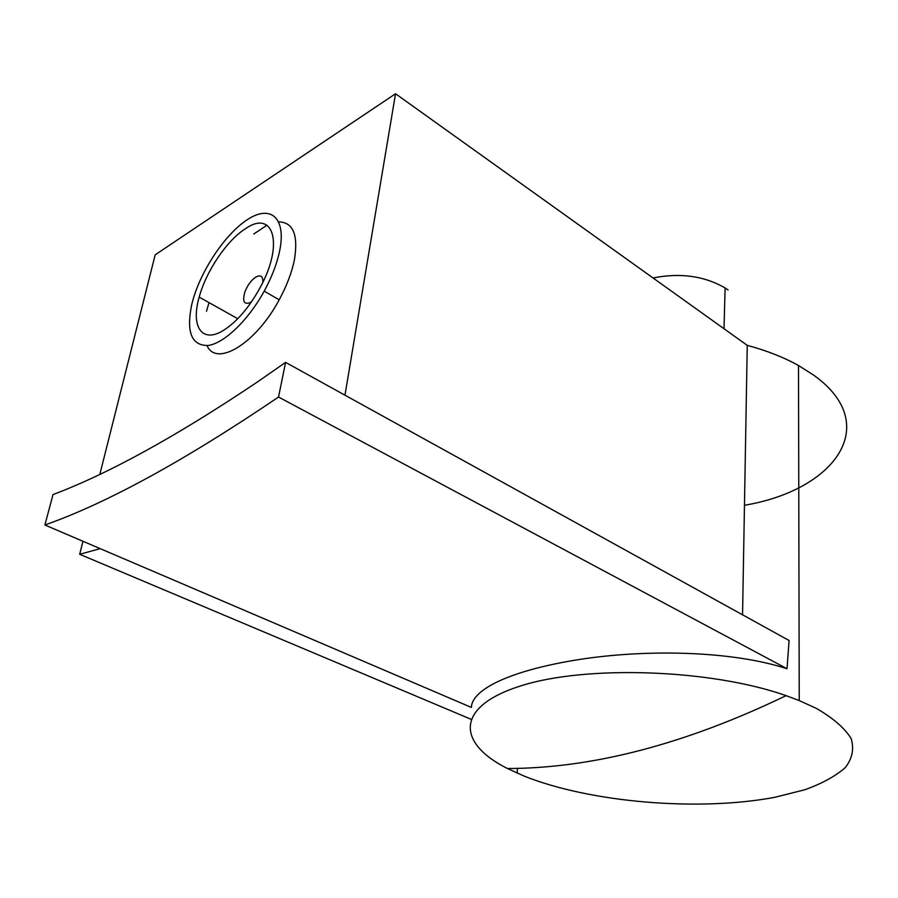 <?xml version="1.0" encoding="UTF-8"?>
<svg xmlns="http://www.w3.org/2000/svg" width="898" height="898" viewBox="0 0 898 898"><rect width="100%" height="100%" fill="white"/><g stroke="black" fill="none" stroke-linecap="round" stroke-linejoin="round"><path stroke-width="1.35" d="M206.518 311.258L208.998 302.604M253.764 234.008L267.009 225.207M278.762 221.885C293.197 222.255 298.417 234.838 294.432 259.645C291.85 272.431 286.776 285.822 279.188 299.82C255.84 343.732 216.373 367.349 207.034 345.607M344.967 395.187L395.535 93.751L155.186 254.819L99.858 474.267M82.964 541.269L79.686 554.291L100.194 548.644M395.535 93.751L747.248 345.36L742.556 614.804M44.9 524.993L53.027 494.562C108.523 473.684 176.435 436.305 256.749 382.425L285.586 362.388L789.106 640.521L787.018 668.741C731.443 650.601 646.055 649.108 579.199 659.514C512.141 670.076 471.933 688.856 471.394 707.422L44.9 524.993C107.008 503.138 184.887 460.483 278.526 397.039L787.018 668.741M816.394 708.421L799.231 700.563L786.087 695.647C710.733 668.999 585.395 664.991 520.537 685.96C454.882 706.636 456.858 743.174 507.437 768.52L524.151 776.096C590.042 802.486 698.453 811.758 774.94 797.278L804.799 789.757C822.141 783.505 835.623 776.119 845.276 767.599C852.314 758.541 854.279 748.898 851.181 738.661C844.928 728.312 833.333 718.232 816.394 708.421M744.464 505.271C834.534 490.252 883.217 424.922 813.756 375.196L798.502 365.508C783.763 357.314 766.679 350.602 747.248 345.36M470.889 719.208L79.686 554.291M728.076 289.998L725.101 287.955C704.245 275.911 680.224 272.588 653.048 277.965M191.611 305.14L192.071 303.221C199.962 271.679 225.174 233.648 247.938 219.269C270.758 204.475 286.406 217.922 279.682 250.755C277.011 263.585 271.858 277.044 264.214 291.132C248.275 320.26 224.332 343.182 208.28 345.461C191.689 345.865 186.133 332.417 191.611 305.14M245.233 228.867C226.824 240.473 206.113 271.275 199.188 297.103C190.69 326.187 201.601 343.676 222.962 330.7C236.848 322.023 249.442 307.284 260.734 286.496C284.206 243.077 273.082 209.111 245.233 228.867M251.653 301.616L250.497 302.39C244.032 305.039 242.168 301.515 244.929 291.828C247.59 285.126 251.227 280.198 255.829 277.055C260.79 274.496 263.114 276.27 262.811 282.387M285.586 362.388L278.526 397.039M517.54 768.228L517.102 773.122M798.502 365.508L799.231 700.563M507.437 768.52C592.669 768.362 685.556 744.072 786.087 695.647M237.768 318.723L199.188 297.103M264.214 291.132L279.188 299.82M725.101 287.955L724.024 328.747"/></g></svg>

